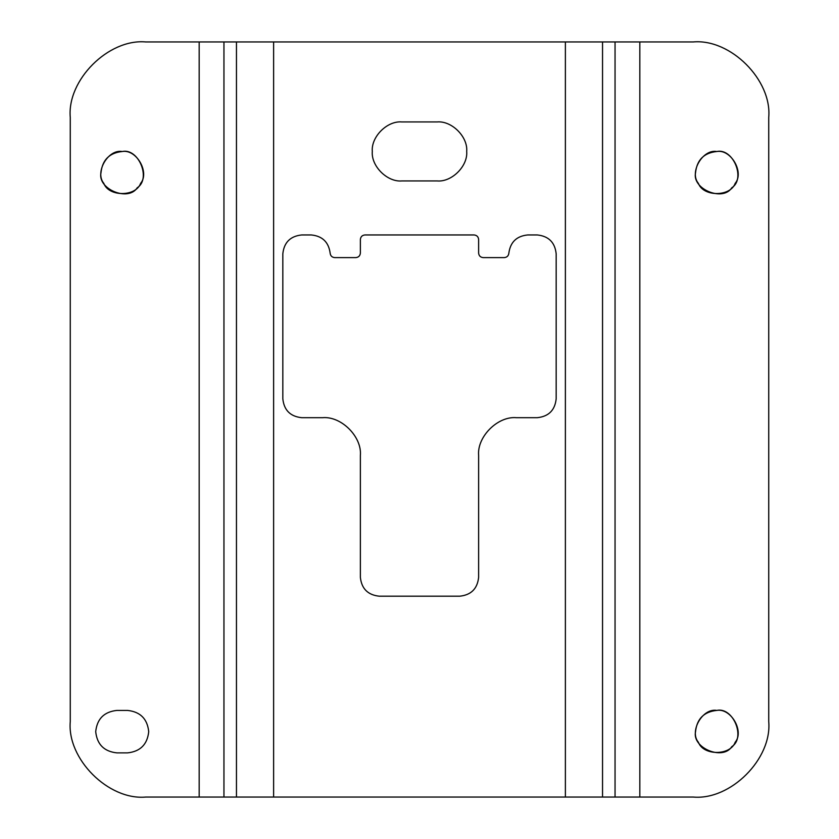 <?xml version="1.0" encoding="UTF-8"?>
<svg xmlns="http://www.w3.org/2000/svg" width="839" height="839" viewBox="0 0 839 839"><rect width="100%" height="100%" fill="white"/><g stroke="black" fill="none" stroke-linecap="round" stroke-linejoin="round"><path stroke-width="1.26" d="M145.776 797.05C108.42 800.427 66.889 758.896 70.266 721.54C66.889 758.896 108.42 800.427 145.776 797.05L223.95 797.05L223.95 41.95L273.619 41.95L273.619 797.05L565.381 797.05L565.381 41.95L273.619 41.95M70.266 117.46C66.889 80.104 108.42 38.573 145.776 41.95C108.42 38.573 66.889 80.104 70.266 117.46L70.266 721.54M122.221 151.513C136.39 148.964 149.908 172.373 140.606 183.374C135.729 196.924 108.703 196.924 103.826 183.374C94.534 172.373 108.042 148.964 122.221 151.513C109.406 152.866 102.327 159.945 100.984 172.75C97.303 189.09 128.283 201.926 137.229 187.768C151.387 178.822 138.561 147.842 122.221 151.513M116.946 752.887C104.141 751.534 97.062 744.455 95.709 731.65C97.062 718.845 104.141 711.766 116.946 710.413C104.141 711.766 97.062 718.845 95.709 731.65C97.062 744.455 104.141 751.534 116.946 752.887L127.486 752.887C140.291 751.534 147.37 744.455 148.723 731.65C147.37 718.845 140.291 711.766 127.486 710.413C140.291 711.766 147.37 718.845 148.723 731.65C147.37 744.455 140.291 751.534 127.486 752.887M437.192 180.941C451.791 182.252 468.015 166.038 466.694 151.44C468.015 136.841 451.791 120.627 437.192 121.938L401.808 121.938C387.209 120.627 370.985 136.841 372.306 151.44C370.985 166.038 387.209 182.252 401.808 180.941L437.192 180.941C451.791 182.252 468.015 166.038 466.694 151.44C468.015 136.841 451.791 120.627 437.192 121.938M504.312 257.604C506.976 257.342 508.486 255.874 508.843 253.221C508.486 255.874 506.976 257.342 504.312 257.604L483.159 257.604C480.422 257.321 478.912 255.811 478.629 253.074L478.629 239.482C478.335 236.755 476.825 235.245 474.098 234.951L364.902 234.951C362.175 235.245 360.665 236.755 360.371 239.482L360.371 253.074C360.088 255.811 358.578 257.321 355.841 257.604L334.688 257.604C332.024 257.342 330.514 255.874 330.157 253.221C330.514 255.874 332.024 257.342 334.688 257.604M508.843 253.221C510.311 242.156 516.593 236.063 527.71 234.951L537.296 234.951C548.685 236.158 554.978 242.45 556.173 253.829L556.173 398.808C554.978 410.198 548.685 416.49 537.296 417.686L516.384 417.686C497.695 415.997 476.94 436.762 478.629 455.441C476.94 436.762 497.695 415.997 516.384 417.686M360.371 455.441C362.06 436.762 341.305 415.997 322.616 417.686C341.305 415.997 362.06 436.762 360.371 455.441L360.371 577.316C361.578 588.705 367.87 594.998 379.249 596.193L459.751 596.193C471.13 594.998 477.422 588.705 478.629 577.316L478.629 455.441M330.157 253.221C328.689 242.156 322.407 236.063 311.29 234.951L301.704 234.951C290.315 236.158 284.022 242.45 282.827 253.829L282.827 398.808C284.022 410.198 290.315 416.49 301.704 417.686L322.616 417.686M355.841 257.604C358.578 257.321 360.088 255.811 360.371 253.074M478.629 253.074C478.912 255.811 480.422 257.321 483.159 257.604M401.808 121.938C387.209 120.627 370.985 136.841 372.306 151.44C370.985 166.038 387.209 182.252 401.808 180.941M565.381 41.95L693.224 41.95C730.58 38.573 772.111 80.104 768.734 117.46L768.734 721.54C772.111 758.896 730.58 800.427 693.224 797.05L639.821 797.05L639.821 41.95M639.821 797.05L565.381 797.05M716.779 151.513C730.958 148.964 744.466 172.373 735.174 183.374C730.297 196.924 703.271 196.924 698.394 183.374C689.092 172.373 702.61 148.964 716.779 151.513C703.973 152.866 696.894 159.945 695.541 172.75C691.871 189.09 722.851 201.926 731.797 187.768C745.955 178.822 733.118 147.842 716.779 151.513M716.779 710.413C730.958 707.864 744.466 731.272 735.174 742.263C730.297 755.813 703.271 755.813 698.394 742.263C689.092 731.272 702.61 707.864 716.779 710.413C703.973 711.766 696.894 718.845 695.541 731.65C691.871 747.989 722.851 760.816 731.797 746.668C745.955 737.712 733.118 706.732 716.779 710.413M768.734 117.46C772.111 80.104 730.58 38.573 693.224 41.95M693.224 797.05C730.58 800.427 772.111 758.896 768.734 721.54M273.619 797.05L223.95 797.05M223.95 41.95L145.776 41.95M127.486 710.413L116.946 710.413M602.538 797.05L602.538 41.95M615.05 797.05L615.05 41.95M236.462 41.95L236.462 797.05M199.179 41.95L199.179 797.05"/></g></svg>
